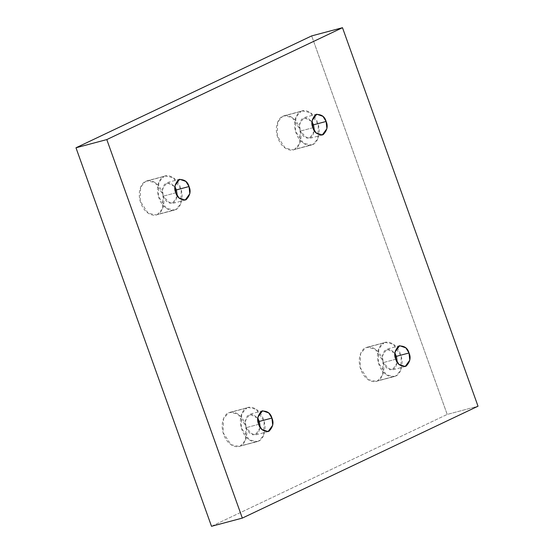 <?xml version="1.0" encoding="UTF-8"?>
<svg xmlns="http://www.w3.org/2000/svg" width="554" height="554" viewBox="0 0 554 554"><rect width="100%" height="100%" fill="white"/><g stroke="black" fill="none" stroke-linecap="round" stroke-linejoin="round"><path stroke-width="0.42" stroke-dasharray="2.77 2.08" d="M228.573 412.862L229.958 412.356L237.998 414.094L245.934 426.22L245.477 440.181L240.415 445.935L258.628 441.088L263.69 435.333L264.147 421.372L256.211 409.247L248.164 407.502L228.573 412.862C225.173 413.7 219.439 422.224 223.671 434.537C228.2 446.704 237.486 448.103 240.415 445.935C243.822 445.097 249.549 436.573 245.318 424.26C240.789 412.093 231.503 410.694 228.573 412.862L246.786 408.014C249.709 405.847 258.995 407.245 263.531 419.413C267.762 431.725 262.028 440.25 258.628 441.088C255.699 443.255 246.412 441.857 241.883 429.689C237.645 417.377 243.379 408.852 246.786 408.014L241.724 413.769L241.267 427.73L249.203 439.848L257.243 441.593L258.628 441.088L239.03 446.441L230.99 444.696L223.054 432.577L223.511 418.616L228.573 412.862M258.697 424.336L246.094 427.688L245.304 420.5L249.93 414.136L257.797 418.312L253.136 414.316L247.382 415.722L245.173 422.12L246.094 427.688L258.697 424.336M365.661 347.787L367.046 347.275L375.086 349.02L383.022 361.146L382.565 375.106L377.503 380.861L395.715 376.014L400.777 370.259L401.234 356.298L393.298 344.173L385.259 342.427L365.661 347.787C362.261 348.625 356.527 357.15 360.758 369.463C365.287 381.63 374.573 383.029 377.503 380.861C380.91 380.023 386.644 371.499 382.405 359.186C377.876 347.019 368.59 345.62 365.661 347.787L383.874 342.94C386.803 340.772 396.082 342.171 400.618 354.338C404.849 366.651 399.115 375.176 395.715 376.014C392.786 378.181 383.5 376.782 378.971 364.615C374.733 352.302 380.466 343.778 383.874 342.94L378.811 348.695L378.354 362.655L386.29 374.774L394.33 376.519L395.715 376.014L376.118 381.367L368.078 379.622L360.142 367.503L360.599 353.542L365.661 347.787M395.785 359.255L383.181 362.614L382.392 355.426L387.017 349.062L394.884 353.237L390.224 349.242L384.476 350.647L382.26 357.046L383.181 362.614L395.785 359.255M282.769 116.271L284.147 115.758L292.193 117.503L300.13 129.629L299.672 143.59L294.61 149.345L312.816 144.497L317.878 138.742L318.335 124.782L310.399 112.656L302.359 110.911L282.769 116.271C279.361 117.109 273.628 125.633 277.866 137.946C282.395 150.113 291.681 151.512 294.61 149.345C298.01 148.507 303.744 139.982 299.513 127.669C294.977 115.502 285.698 114.103 282.769 116.271L300.974 111.423C303.904 109.256 313.19 110.648 317.719 122.822C321.957 135.128 316.223 143.659 312.816 144.497C309.894 146.665 300.607 145.266 296.078 133.099C291.84 120.786 297.574 112.261 300.974 111.423L295.912 117.171L295.462 131.132L303.398 143.257L311.438 145.003L293.225 149.85L285.185 148.105L277.249 135.986L277.706 122.025L282.769 116.271M312.892 127.739L300.282 131.097L299.499 123.909L304.125 117.545L311.985 121.721L307.332 117.725L301.577 119.131L299.361 125.529L300.282 131.097L312.892 127.739M145.681 181.345L147.059 180.839L155.106 182.578L163.035 194.703L162.585 208.664L157.523 214.419L175.729 209.571L180.791 203.817L181.248 189.856L173.312 177.73L165.272 175.985L145.681 181.345C142.274 182.183 136.54 190.708 140.778 203.02C145.307 215.187 154.594 216.586 157.523 214.419C160.923 213.581 166.657 205.056 162.426 192.744C157.89 180.576 148.604 179.177 145.681 181.345L163.887 176.497C166.816 174.33 176.103 175.729 180.632 187.896C184.87 200.209 179.136 208.733 175.729 209.571C172.806 211.739 163.52 210.34 158.984 198.173C154.753 185.86 160.487 177.335 163.887 176.497L158.825 182.252L158.375 196.213L166.304 208.332L174.351 210.077L156.138 214.924L148.098 213.179L140.162 201.06L140.619 187.1L145.681 181.345M175.805 192.813L163.195 196.171L162.412 188.983L167.038 182.619L174.898 186.795L170.244 182.799L164.49 184.205L162.274 190.604L163.195 196.171L175.805 192.813M211.51 526.3L447.203 414.42L478.019 406.214L447.203 414.42L311.673 35.906L447.203 414.42L211.51 526.3M177.328 195.915L172.585 203.45L166.359 201.296L163.195 196.171L170.196 203.498L175.279 201.691L177.328 195.915M314.416 130.841L309.672 138.375L303.447 136.222L300.282 131.097L307.283 138.424L312.366 136.616L314.416 130.841M397.308 362.358L392.564 369.892L386.339 367.738L383.181 362.614L390.175 369.94L395.265 368.133L397.308 362.358M260.221 427.432L255.477 434.966L249.252 432.812L246.094 427.688L253.088 435.015L258.171 433.207L260.221 427.432M229.958 412.356L248.164 407.502M262.541 410.777L249.93 414.136M367.046 347.275L385.259 342.427M399.628 345.703L387.017 349.062M284.147 115.758L302.359 110.911M316.729 114.186L304.125 117.545M147.059 180.839L165.272 175.985M179.641 179.261L167.038 182.619M185.188 200.091L172.585 203.45M156.138 214.924L174.351 210.077M322.276 135.017L309.672 138.375M293.225 149.85L311.438 145.003M405.175 366.533L392.564 369.892M376.118 381.367L394.33 376.519M268.088 431.608L255.477 434.966M239.03 446.441L257.243 441.593"/><path stroke-width="0.83" d="M271.924 418.055L268.766 412.931L262.541 410.777L257.915 417.148L258.697 424.336C256.613 419.731 257.61 415.32 261.696 411.089C267.18 410.777 270.594 413.097 271.924 418.055C274.015 422.654 273.011 427.072 268.932 431.303C263.441 431.614 260.034 429.288 258.697 424.336L261.862 429.454L268.088 431.608L272.713 425.243L271.924 418.055L259.32 421.414L271.924 418.055M257.797 418.312L259.32 421.414L260.221 427.432L259.32 421.414L257.797 418.312M409.011 352.981L405.853 347.857L399.628 345.703L395.002 352.074L395.785 359.255C393.7 354.657 394.697 350.246 398.783 346.015C404.268 345.703 407.682 348.023 409.011 352.981C411.103 357.579 410.105 361.991 406.02 366.222C400.535 366.533 397.121 364.213 395.785 359.255L398.949 364.38L405.175 366.533L409.801 360.169L409.011 352.981L396.408 356.333L409.011 352.981M394.884 353.237L396.408 356.333L397.308 362.358L396.408 356.333L394.884 353.237M326.119 121.465L322.954 116.34L316.729 114.186L312.103 120.55L312.892 127.739C310.808 123.14 311.805 118.729 315.884 114.498C321.375 114.186 324.783 116.506 326.119 121.465C328.203 126.063 327.206 130.474 323.12 134.705C317.636 135.017 314.229 132.697 312.892 127.739L316.05 132.863L322.276 135.017L326.902 128.653L326.119 121.465L313.509 124.816L326.119 121.465M311.985 121.721L313.509 124.816L314.416 130.841L313.509 124.816L311.985 121.721M189.032 186.539L185.867 181.414L179.641 179.261L175.016 185.632L175.805 192.813C173.714 188.215 174.718 183.803 178.797 179.572C184.288 179.261 187.695 181.58 189.032 186.539C191.116 191.137 190.119 195.548 186.033 199.779C180.549 200.098 177.142 197.771 175.805 192.813L178.963 197.937L185.188 200.091L189.814 193.727L189.032 186.539L176.421 189.89L189.032 186.539M174.898 186.795L176.421 189.89L177.328 195.915L176.421 189.89L174.898 186.795M478.019 406.214L242.327 518.094L211.51 526.3L242.327 518.094L106.797 139.58L75.981 147.786L211.51 526.3L75.981 147.786L106.797 139.58L342.49 27.7L311.673 35.906L75.981 147.786L311.673 35.906L342.49 27.7L478.019 406.214L342.49 27.7L106.797 139.58L242.327 518.094L478.019 406.214"/></g></svg>
